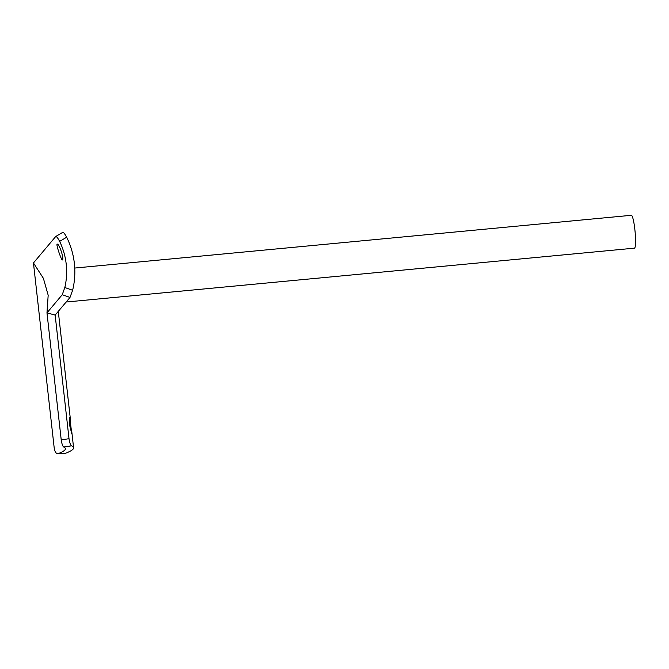 <?xml version="1.0" encoding="UTF-8"?>
<svg xmlns="http://www.w3.org/2000/svg" width="669" height="669" viewBox="0 0 669 669"><rect width="100%" height="100%" fill="white"/><g stroke="black" fill="none" stroke-linecap="round" stroke-linejoin="round"><path stroke-width="1" d="M74.736 268.052L631.335 215.301A16.499 2.183 84.6 0 1 634.848 229.408A16.499 2.183 84.6 0 1 634.446 248.157L66.156 302.02M57.057 244.319C56.121 245.172 61.857 261.646 62.451 259.831C64.375 258.66 58.655 242.186 57.057 244.319L57.166 244.244M69.501 424.723L71.792 433.821L69.768 417.439L69.501 424.723M61.222 439.893L69.016 438.705C69.635 442.677 70.471 445.052 71.524 445.83A78.223 9.993 -6.4 0 1 73.59 447.77A78.223 9.993 -6.4 0 1 65.152 453.398L58.153 453.615A69.969 8.94 173.6 0 0 65.395 448.69A69.969 8.94 173.6 0 0 63.697 447.026C62.677 446.256 61.857 443.873 61.222 439.893L46.972 312.849L48.176 295.238L43.385 278.304L33.45 262.959L55.719 236.508C56.455 236.249 57.76 237.871 59.641 241.375A69.969 68.773 -139.9 0 1 64.818 287.519L72.62 290.262A78.223 76.885 40.1 0 0 66.666 237.227L59.641 241.375M69.016 438.705L55.151 315.091L46.972 312.849L62.242 294.711L64.818 287.519M65.152 453.398L58.153 453.615C56.238 453.891 54.933 452.085 54.231 448.205L33.45 262.959M55.151 315.091L70.011 297.437L62.242 294.711M66.666 237.227C64.759 233.732 63.438 232.118 62.71 232.377L55.719 236.508M72.62 290.262L70.011 297.437M71.524 445.83L63.697 447.026M73.59 447.77L71.675 430.694M70.73 422.281L58.287 311.361"/></g></svg>
